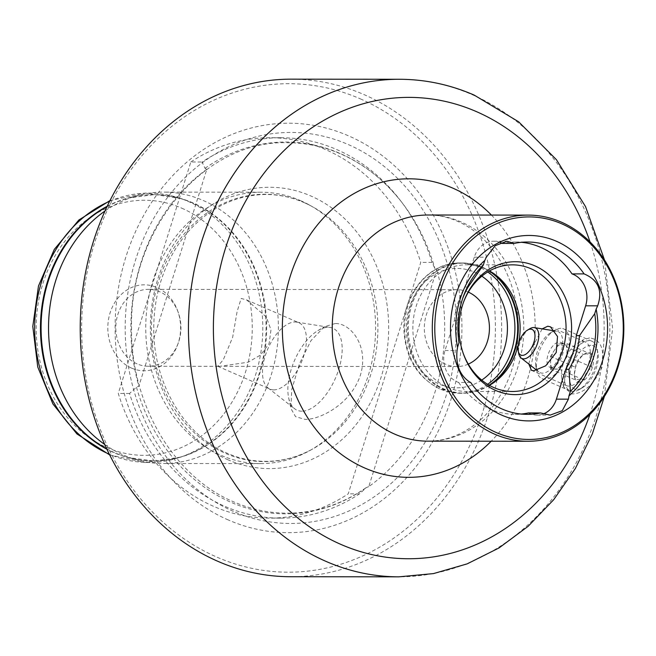 <?xml version="1.0" encoding="UTF-8"?>
<svg xmlns="http://www.w3.org/2000/svg" width="656" height="656" viewBox="0 0 656 656"><rect width="100%" height="100%" fill="white"/><g stroke="black" fill="none" stroke-linecap="round" stroke-linejoin="round"><path stroke-width="0.49" stroke-dasharray="3.28 2.46" d="M368.77 486.629L366.368 487.556L359.488 493.87A190.207 161.089 -89.9 0 1 280.604 518.142A190.207 161.089 -89.9 0 1 129.552 393.485L136.432 387.171L138.826 386.245L206.829 169.256L205.016 168.321L202.089 162.007A190.207 161.089 -89.9 0 1 280.981 137.727A190.207 161.089 -89.9 0 1 336.7 149.535A190.207 161.089 -89.9 0 1 400.57 200.703A190.207 161.089 -89.9 0 1 432.033 262.384L434.953 268.706L436.765 269.641L368.77 486.629A185.287 156.923 90.1 0 0 436.765 269.641M205.016 168.321A185.91 157.448 -89.9 0 1 340.333 153.57A185.91 157.448 -89.9 0 1 402.759 203.581C385.482 181.097 364.9 164.582 340.997 154.053C323.703 146.534 305.876 142.762 287.5 142.713C204.852 139.925 129.412 228.436 131.553 328.025C130.659 404.071 173.783 476.871 233.643 501.832C250.928 509.351 268.763 513.123 287.131 513.172C315.659 513.049 342.268 504.349 366.966 487.072L366.368 487.556A185.91 157.448 -89.9 0 1 231.043 502.316A185.91 157.448 -89.9 0 1 136.432 387.171M568.908 386.105A23.747 11.849 113.6 0 1 566.39 385.597A23.747 11.849 113.6 0 1 561.872 378.897A23.747 11.849 113.6 0 1 577.411 343.309A23.747 11.849 113.6 0 1 582.872 341.555A23.747 11.849 113.6 0 1 585.39 342.071A23.747 11.849 113.6 0 1 587.702 366.22A23.747 11.849 113.6 0 1 568.908 386.105M528.802 364.023L533.328 345.597L542.176 328.869M589.564 337.922L583.118 339.865L568.219 360.964L563.52 386.851L571.991 394.01C583.66 393.543 593.655 384.695 601.987 367.467C604.865 349.131 600.732 339.275 589.564 337.922M459.011 342.694L457.568 320.702L454.354 320.694L445.006 350.525A24.428 20.689 90.1 0 0 457.224 381.907A24.428 20.689 90.1 0 0 458.626 382.456L470.713 382.464M458.626 382.456A86.166 72.98 90.1 0 0 489.991 408.991A86.166 72.98 90.1 0 0 515.231 414.338A86.166 72.98 90.1 0 0 521.274 414.051M528.441 412.927A24.428 20.689 90.1 0 0 529.802 413.592A24.428 20.689 90.1 0 0 536.961 415.109A24.428 20.689 90.1 0 0 543.193 413.977M489.409 385.367A63.329 53.636 -89.9 0 1 489.327 385.416A63.329 53.636 -89.9 0 1 466.432 391.443A63.329 53.636 -89.9 0 1 447.884 387.516A63.329 53.636 -89.9 0 1 413.706 316.938A63.329 53.636 -89.9 0 1 466.555 264.794A63.329 53.636 -89.9 0 1 485.112 268.722A63.329 53.636 -89.9 0 1 489.442 270.879A63.329 53.636 -89.9 0 1 489.524 270.92M463.308 353.6A63.329 53.636 -89.9 0 1 463.087 352.994A63.329 53.636 -89.9 0 1 463.136 303.244A63.329 53.636 -89.9 0 1 463.357 302.637M301.867 411.197A44.715 22.304 113.6 0 1 294.659 408.762A44.715 22.304 113.6 0 1 288.615 397.626A44.715 22.304 113.6 0 1 317.873 330.616A44.715 22.304 113.6 0 1 328.156 327.319A44.715 22.304 113.6 0 1 330.14 327.475A44.715 22.304 113.6 0 1 338.201 371.083A44.715 22.304 113.6 0 1 301.867 411.197M273.831 389.869A36.187 18.056 113.6 0 1 269.985 389.09A36.187 18.056 113.6 0 1 267.992 387.893A36.187 18.056 113.6 0 1 267.312 350.132A36.187 18.056 113.6 0 1 295.102 321.981A36.187 18.056 113.6 0 1 296.717 322.112A36.187 18.056 113.6 0 1 298.947 322.76A36.187 18.056 113.6 0 1 302.465 359.57A36.187 18.056 113.6 0 1 273.831 389.869M219.899 366.319L217.726 366.269L223.294 359.783L232.634 337.373L237.128 311.51L241.17 298.439L246.681 299.948L266.303 317.004L270.977 329.788L269.132 343.58L260.547 355.019L248.157 362.21L219.899 366.319M335.085 323.556L324.335 326.721L310.969 340.653L299.448 363.727L291.748 389.508L290.862 408.434L295.561 416.658L305.056 419.381C319.849 419.791 350.829 404.26 360.431 375.068C369.353 345.655 350.23 322.768 335.085 323.556M104.976 211.019A135.702 114.923 -89.9 0 1 137.858 195.537A135.702 114.923 -89.9 0 1 163.59 192.118A135.702 114.923 -89.9 0 1 203.344 200.539A135.702 114.923 -89.9 0 1 276.57 351.78A135.702 114.923 -89.9 0 1 163.319 463.521A135.702 114.923 -89.9 0 1 137.596 460.053A135.702 114.923 -89.9 0 1 123.566 455.1A135.702 114.923 -89.9 0 1 104.747 444.497M300.563 200.638A135.702 114.923 -89.9 0 1 309.853 205.246A135.702 114.923 -89.9 0 1 375.601 328.033A135.702 114.923 -89.9 0 1 309.607 450.68A135.702 114.923 -89.9 0 1 260.539 463.612A135.702 114.923 -89.9 0 1 220.793 455.198A135.702 114.923 -89.9 0 1 147.559 303.958A135.702 114.923 -89.9 0 1 260.809 192.216A135.702 114.923 -89.9 0 1 300.563 200.638M228.337 519.978A204.738 173.397 -89.9 0 1 125.895 256.947A204.738 173.397 -89.9 0 1 348.705 135.907A204.738 173.397 -89.9 0 1 451.139 398.938A204.738 173.397 -89.9 0 1 228.337 519.978M360.316 98.843A244.262 206.87 -89.9 0 1 482.529 412.64A244.262 206.87 -89.9 0 1 216.726 557.051A244.262 206.87 -89.9 0 1 94.513 243.245A244.262 206.87 -89.9 0 1 360.316 98.843M291.174 79.163A248.78 210.699 -89.9 0 1 364.047 94.603A248.78 210.699 -89.9 0 1 498.306 371.87A248.78 210.699 -89.9 0 1 290.674 576.731M137.079 363.867A38.45 32.562 -89.9 0 1 116.333 321.014A38.45 32.562 -89.9 0 1 148.42 289.353A38.45 32.562 -89.9 0 1 159.679 291.74A38.45 32.562 -89.9 0 1 178.342 312.732A38.45 32.562 -89.9 0 1 178.309 342.94A38.45 32.562 -89.9 0 1 148.338 366.253A38.45 32.562 -89.9 0 1 137.079 363.867M468.277 364.121A38.45 32.562 -89.9 0 1 456.838 366.556A38.45 32.562 -89.9 0 1 445.572 364.17A38.45 32.562 -89.9 0 1 424.826 321.325A38.45 32.562 -89.9 0 1 456.912 289.665A38.45 32.562 -89.9 0 1 468.179 292.051A38.45 32.562 -89.9 0 1 468.343 292.125M131.585 368.106A42.968 36.392 -89.9 0 1 110.085 312.896A42.968 36.392 -89.9 0 1 156.841 287.492A42.968 36.392 -89.9 0 1 177.702 310.952A42.968 36.392 -89.9 0 1 177.669 344.712A42.968 36.392 -89.9 0 1 131.585 368.106M190.822 161.991A190.207 161.089 -89.9 0 1 269.706 137.719A190.207 161.089 -89.9 0 1 325.425 149.519A190.207 161.089 -89.9 0 1 420.758 262.375L348.221 493.853A190.207 161.089 -89.9 0 1 269.329 518.133A190.207 161.089 -89.9 0 1 118.277 393.477L190.822 161.991L202.089 162.007M206.829 169.256A185.287 156.923 90.1 0 0 138.826 386.245M359.488 493.87L348.221 493.853M129.552 393.485L118.277 393.477M432.033 262.384L420.758 262.375M457.568 320.702A72.373 61.295 -89.9 0 1 462.193 299.685A72.373 61.295 -89.9 0 1 462.841 297.972M454.354 320.694A72.373 61.295 -89.9 0 1 464.907 287.025L468.122 287.025M521.446 242.302A86.166 72.98 90.1 0 0 515.403 241.998A86.166 72.98 90.1 0 0 502.201 243.409M500.438 242.581A24.428 20.689 90.1 0 0 493.681 241.236A24.428 20.689 90.1 0 0 474.255 257.193L464.907 287.025M567.071 350.025A13.571 6.773 113.6 0 1 563.078 362.752A13.571 6.773 113.6 0 1 554.837 369.107L550.671 369.107L550.491 356.372L558.65 343.646L562.815 343.654A13.571 6.773 113.6 0 1 564.25 343.941A13.571 6.773 113.6 0 1 567.071 350.025L567.153 356.388L559.002 369.115L554.837 369.107A13.571 6.773 113.6 0 1 553.393 368.82A13.571 6.773 113.6 0 1 550.581 362.735A13.571 6.773 113.6 0 1 554.574 350.009A13.571 6.773 113.6 0 1 562.815 343.654L566.981 343.654L567.071 350.025M551.245 367.54A13.571 6.773 -66.4 0 0 561.979 356.175A13.571 6.773 -66.4 0 0 560.659 342.375A13.571 6.773 -66.4 0 0 559.224 342.088A13.571 6.773 -66.4 0 0 548.482 353.445A13.571 6.773 -66.4 0 0 549.802 367.245A13.571 6.773 -66.4 0 0 551.245 367.54M592.179 367.311C589.949 362.153 589.892 357.914 591.999 354.576L586.169 353.846L583.668 354.568C578.805 357.832 576.083 362.071 575.517 367.294L574.238 375.519L575.689 380.029L578.19 379.307L584.02 380.037C584.545 374.879 587.268 370.64 592.179 367.311L567.153 356.388M579.322 382.21A15.834 7.897 -66.4 0 0 592.393 367.368A15.834 7.897 -66.4 0 0 588.629 352.51A15.834 7.897 -66.4 0 0 584.988 353.674A15.834 7.897 -66.4 0 0 574.631 377.405A15.834 7.897 -66.4 0 0 579.322 382.21M529.712 328.779A16.695 8.331 -66.4 0 0 518.789 353.797M555.714 331.124A22.411 11.185 -66.4 0 0 550.556 332.772A22.411 11.185 -66.4 0 0 535.895 366.368A22.411 11.185 -66.4 0 0 538.92 371.944A22.411 11.185 -66.4 0 0 542.537 373.166A22.411 11.185 -66.4 0 0 560.749 353.059A22.411 11.185 -66.4 0 0 556.714 331.206A22.411 11.185 -66.4 0 0 555.714 331.124M560.855 328.328A27.142 13.538 -66.4 0 0 554.615 330.329A27.142 13.538 -66.4 0 0 536.854 371.009A27.142 13.538 -66.4 0 0 542.02 378.66A27.142 13.538 -66.4 0 0 544.906 379.242A27.142 13.538 -66.4 0 0 566.374 356.52A27.142 13.538 -66.4 0 0 563.742 328.91A27.142 13.538 -66.4 0 0 560.855 328.328M589.08 340.653A27.142 13.538 -66.4 0 0 567.604 363.375A27.142 13.538 -66.4 0 0 570.244 390.976A27.142 13.538 -66.4 0 0 573.123 391.558A27.142 13.538 -66.4 0 0 579.363 389.566A27.142 13.538 -66.4 0 0 597.124 348.885A27.142 13.538 -66.4 0 0 591.958 341.235A27.142 13.538 -66.4 0 0 589.08 340.653M590.892 345.302A23.518 11.734 -66.4 0 0 571.466 367.352A23.518 11.734 -66.4 0 0 577.059 389.418A23.518 11.734 -66.4 0 0 582.471 387.688A23.518 11.734 -66.4 0 0 597.862 352.436A23.518 11.734 -66.4 0 0 590.892 345.302M584.988 353.674L583.668 354.568L558.65 343.646M550.671 369.107L575.689 380.029M550.491 356.372L575.517 367.294M559.002 369.115L584.02 380.037M566.981 343.654L591.999 354.576M107.182 206.263A133.184 112.799 -89.9 0 1 185.066 200.014A133.184 112.799 -89.9 0 1 192.405 202.893A133.184 112.799 -89.9 0 1 265.983 332.485A133.184 112.799 -89.9 0 1 184.812 455.666A133.184 112.799 -89.9 0 1 114.111 452.73A133.184 112.799 -89.9 0 1 106.944 449.262M303.974 202.532A133.685 113.217 -89.9 0 1 313.117 207.075A133.685 113.217 -89.9 0 1 377.897 328.033A133.685 113.217 -89.9 0 1 312.879 448.868A133.685 113.217 -89.9 0 1 225.377 453.312A133.685 113.217 -89.9 0 1 158.49 281.563A133.685 113.217 -89.9 0 1 303.974 202.532M400.57 200.703L402.759 203.581A185.91 157.448 -89.9 0 1 434.953 268.706M589.883 414.535A230.691 195.373 90.1 0 0 590.056 241.957M399.406 79.269A248.78 210.699 -89.9 0 1 472.279 94.71A248.78 210.699 -89.9 0 1 606.529 371.977A248.78 210.699 -89.9 0 1 398.905 576.837M461.258 222.015A113.086 95.776 90.1 0 0 428.13 215.004C438.044 215.004 447.81 217.079 457.412 221.236C477.347 229.961 493.312 246.189 505.3 269.936C513.951 288.041 518.273 307.721 518.248 328.976C518.043 347.967 514.312 365.736 507.063 382.3C497.355 403.604 484.112 419.405 467.343 429.696C454.616 437.372 441.472 441.193 427.901 441.168A113.086 95.776 90.1 0 0 522.274 348.049A113.086 95.776 90.1 0 0 461.258 222.015M481.725 380.103A59.704 50.569 -89.9 0 1 439.323 384.113A59.704 50.569 -89.9 0 1 409.451 307.41A59.704 50.569 -89.9 0 1 474.427 272.109A59.704 50.569 -89.9 0 1 481.832 276.176M487.621 384.318A65.133 55.161 -89.9 0 1 459.7 393.247A65.133 55.161 -89.9 0 1 440.619 389.205A65.133 55.161 -89.9 0 1 405.465 316.618A65.133 55.161 -89.9 0 1 459.823 262.982A65.133 55.161 -89.9 0 1 478.905 267.017A65.133 55.161 -89.9 0 1 487.736 271.961M489.097 385.195A65.133 55.161 -89.9 0 1 462.464 393.256A65.133 55.161 -89.9 0 1 443.382 389.213A65.133 55.161 -89.9 0 1 408.229 316.618A65.133 55.161 -89.9 0 1 462.595 262.982A65.133 55.161 -89.9 0 1 481.668 267.025A65.133 55.161 -89.9 0 1 489.204 271.092M489.319 385.318A64.952 55.006 -89.9 0 1 486.695 386.876A64.952 55.006 -89.9 0 1 444.178 389.041A64.952 55.006 -89.9 0 1 411.681 305.598A64.952 55.006 -89.9 0 1 482.365 267.197A64.952 55.006 -89.9 0 1 486.809 269.403A64.952 55.006 -89.9 0 1 489.433 270.969M109.601 201.31A134.685 114.07 -89.9 0 1 180.9 198.571A134.685 114.07 -89.9 0 1 188.321 201.474A134.685 114.07 -89.9 0 1 262.728 332.535A134.685 114.07 -89.9 0 1 180.638 457.101A134.685 114.07 -89.9 0 1 109.347 454.223M181.712 208.157A127.559 108.035 -89.9 0 1 245.533 372.034A127.559 108.035 -89.9 0 1 106.723 447.441A127.559 108.035 -89.9 0 1 42.894 283.572A127.559 108.035 -89.9 0 1 181.712 208.157M106.961 206.722A133.16 112.783 -89.9 0 1 128.74 197.997A133.16 112.783 -89.9 0 1 193.003 202.909A133.16 112.783 -89.9 0 1 261.908 365.933A133.16 112.783 -89.9 0 1 128.486 457.568A133.16 112.783 -89.9 0 1 114.718 452.714A133.16 112.783 -89.9 0 1 106.723 448.802M228.173 459.872A140.671 119.138 -89.9 0 1 157.784 279.144A140.671 119.138 -89.9 0 1 310.87 195.98A140.671 119.138 -89.9 0 1 381.259 376.708A140.671 119.138 -89.9 0 1 228.173 459.872M233.331 511.344A195.529 165.599 -89.9 0 1 135.505 260.145A195.529 165.599 -89.9 0 1 348.279 144.55A195.529 165.599 -89.9 0 1 446.105 395.748A195.529 165.599 -89.9 0 1 233.331 511.344M491.41 215.061A149.273 126.419 -89.9 0 1 491.18 441.226M445.006 350.525L457.043 350.542M474.255 257.193L486.293 257.201M109.708 454.944L145.025 462.554L180.638 457.101L184.812 455.666C174.562 459.184 164.115 460.938 153.463 460.938L128.486 457.568L137.596 460.053M309.853 205.246L304.122 202.606C291.731 197.226 278.956 194.512 265.803 194.488C238.095 194.783 213.577 205.722 192.249 227.288C183.344 236.545 175.833 247.23 169.715 259.35C159.162 280.538 153.848 303.474 153.766 328.139C153.176 382.989 184.311 435.363 227.214 453.239C239.612 458.618 252.388 461.324 265.541 461.357C282.047 461.332 297.824 457.166 312.879 448.868L309.607 450.68M109.962 200.588L145.288 193.053L180.9 198.571L185.066 200.014C174.824 196.48 164.377 194.701 153.725 194.684L128.74 197.997L137.858 195.537M604.389 396.462L612.622 328.271L604.529 260.055M531.45 370.345L566.39 385.597M561.872 378.897L563.52 386.851M577.411 343.309L583.118 339.865M515.231 414.338L527.317 414.354M536.961 415.109L550.146 415.117M489.327 385.416L486.695 386.876C479.044 391.107 470.967 393.231 462.464 393.256L459.7 393.247L440.037 389.09C416.511 377.093 404.424 356.265 403.784 326.59C403.727 292.56 430.041 262.162 459.823 262.982L462.595 262.982L482.25 267.14L489.442 270.879M512.5 264.844L466.555 264.794M463.087 352.994L463.53 354.224M463.136 303.244L463.587 302.014M267.992 387.893L294.659 408.762M217.726 366.269L269.985 389.09M288.615 397.626L290.862 408.434M317.873 330.616L324.335 326.721M260.539 463.612L163.319 463.521M456.912 289.665L148.42 289.353M280.981 137.727L269.706 137.719M280.604 518.142L269.329 518.133M178.342 312.732L177.702 310.952M178.309 342.94L177.669 344.712M456.838 366.556L221.687 366.327M218.661 366.319L148.338 366.253M260.809 192.216L163.59 192.118M246.681 299.948L298.947 322.76M296.717 322.112L330.14 327.475M462.193 299.685L463.48 296.135M512.369 391.493L466.432 391.443M515.403 241.998L527.49 242.015M493.681 241.236L506.867 241.244M550.458 326.819L585.39 342.071M564.25 343.941L560.659 342.375M536.862 370.337L538.92 371.944M535.895 366.368L536.854 371.009M550.556 332.772L554.615 330.329M570.244 390.976L542.02 378.66M597.862 352.436L597.124 348.885M582.471 387.688L579.363 389.566M591.958 341.235L563.742 328.91M555.074 330.944L556.714 331.206M574.238 375.519L574.631 377.405M553.393 368.82L549.802 367.245"/><path stroke-width="0.98" d="M542.176 328.869L547.76 326.229L550.458 326.819L557.534 336.503L556.222 352.477L545.702 365.81L533.804 370.779L531.45 370.345L528.802 364.023M470.713 382.464L469.548 381.923C459.881 375.371 455.715 364.908 457.043 350.542L457.576 347.262A84.001 71.143 -89.9 0 1 484.776 260.481L486.293 257.201L495.182 245.688L506.867 241.244L514.279 243.425A86.166 72.98 -89.9 0 1 527.49 242.015A86.166 72.98 -89.9 0 1 552.729 247.361A86.166 72.98 -89.9 0 1 584.094 273.896C598.313 279.94 602.839 290.575 597.665 305.827L596.148 309.099A84.001 71.143 -89.9 0 1 568.957 395.88L568.416 399.16L562.282 410.681L550.146 415.117L540.519 412.944A86.166 72.98 -89.9 0 1 527.317 414.354A86.166 72.98 -89.9 0 1 502.078 409.008A86.166 72.98 -89.9 0 1 470.713 382.464M521.274 414.051A86.166 72.98 90.1 0 0 528.441 412.927L540.519 412.944M543.193 413.977A24.428 20.689 90.1 0 0 556.386 399.151L565.734 369.32L568.941 369.32L570.384 391.32L568.957 395.88M561.306 222.113A113.086 95.776 -89.9 0 1 622.331 348.147A113.086 95.776 -89.9 0 1 527.957 441.267A113.086 95.776 -89.9 0 1 494.829 434.247A113.086 95.776 -89.9 0 1 433.805 308.222A113.086 95.776 -89.9 0 1 528.178 215.102A113.086 95.776 -89.9 0 1 561.306 222.113M463.357 302.637A63.329 53.636 -89.9 0 1 512.5 264.844A63.329 53.636 -89.9 0 1 531.048 268.771A63.329 53.636 -89.9 0 1 565.218 339.349A63.329 53.636 -89.9 0 1 512.369 391.493A63.329 53.636 -89.9 0 1 493.82 387.565A63.329 53.636 -89.9 0 1 463.308 353.6M495.788 390.509A66.461 56.285 -89.9 0 1 463.53 354.224A66.461 56.285 -89.9 0 1 463.587 302.014A66.461 56.285 -89.9 0 1 534.853 265.836A66.461 56.285 -89.9 0 1 568.104 351.214A66.461 56.285 -89.9 0 1 495.788 390.509M501.774 415.158A92.726 78.531 -89.9 0 1 455.379 296.028A92.726 78.531 -89.9 0 1 556.288 241.211A92.726 78.531 -89.9 0 1 602.684 360.341A92.726 78.531 -89.9 0 1 501.774 415.158M561.733 223.811A111.274 94.243 -89.9 0 1 617.411 366.77A111.274 94.243 -89.9 0 1 496.321 432.55A111.274 94.243 -89.9 0 1 440.643 289.599A111.274 94.243 -89.9 0 1 561.733 223.811M398.905 576.837L290.674 576.731A248.78 210.699 -89.9 0 1 217.8 561.29A248.78 210.699 -89.9 0 1 83.55 284.023A248.78 210.699 -89.9 0 1 291.174 79.163L399.406 79.269A248.78 210.699 -89.9 0 0 191.773 284.13A248.78 210.699 -89.9 0 0 326.024 561.397A248.78 210.699 -89.9 0 0 398.905 576.837L433.509 573.59L467.162 563.873L498.962 547.981L528.055 526.383L553.73 499.667L575.337 468.556L592.36 433.854L604.389 396.462M596.148 309.099L594.721 313.666A81.418 68.954 -89.9 0 1 570.384 391.32M594.721 313.666L579.494 335.651A72.373 61.295 -89.9 0 1 568.941 369.32M579.494 335.651L576.288 335.642A72.373 61.295 -89.9 0 1 565.734 369.32M468.343 292.125A38.45 32.562 -89.9 0 1 489.442 328.148A38.45 32.562 -89.9 0 1 468.277 364.121M104.747 444.497A135.702 114.923 -89.9 0 1 104.976 211.019M457.576 347.262L459.011 342.694A81.418 68.954 -89.9 0 1 463.48 296.135A81.418 68.954 -89.9 0 1 483.341 265.04L484.776 260.481M462.841 297.972A72.373 61.295 -89.9 0 1 468.122 287.025L483.341 265.04M576.288 335.642L585.636 305.811A24.428 20.689 90.1 0 0 572.016 273.888A86.166 72.98 90.1 0 0 521.446 242.302M514.279 243.425L502.201 243.409A24.428 20.689 90.1 0 0 500.438 242.581M489.524 270.92A63.329 53.636 -89.9 0 1 520.126 328.172A63.329 53.636 -89.9 0 1 489.409 385.367M572.016 273.888L584.094 273.896M530.597 329.148A13.981 6.978 -66.4 0 0 527.383 330.181A13.981 6.978 -66.4 0 0 518.232 351.14A13.981 6.978 -66.4 0 0 522.381 355.38A13.981 6.978 -66.4 0 0 533.927 342.276A13.981 6.978 -66.4 0 0 530.597 329.148M518.232 351.14L518.789 353.797A16.695 8.331 -66.4 0 0 521.044 357.955A16.695 8.331 -66.4 0 0 523.734 358.865A16.695 8.331 -66.4 0 0 537.305 343.883A16.695 8.331 -66.4 0 0 534.296 327.606A16.695 8.331 -66.4 0 0 533.549 327.549A16.695 8.331 -66.4 0 0 529.712 328.779L527.383 330.181M106.944 449.262A133.184 112.799 -89.9 0 1 40.459 327.697A133.184 112.799 -89.9 0 1 107.182 206.263M590.056 241.957A230.691 195.373 90.1 0 0 476.584 111.684A230.691 195.373 90.1 0 0 225.541 248.075A230.691 195.373 90.1 0 0 340.964 544.439A230.691 195.373 90.1 0 0 589.883 414.535M528.178 215.102L428.13 215.004A113.086 95.776 90.1 0 0 333.756 308.115A113.086 95.776 90.1 0 0 394.773 434.149A113.086 95.776 90.1 0 0 427.901 441.168L527.957 441.267M491.18 441.226A149.273 126.419 -89.9 0 1 364.9 468.072A149.273 126.419 -89.9 0 1 290.214 276.307A149.273 126.419 -89.9 0 1 452.648 188.059A149.273 126.419 -89.9 0 1 491.41 215.061M556.386 399.151L568.416 399.16M109.347 454.223A134.685 114.07 -89.9 0 1 109.142 454.132A134.685 114.07 -89.9 0 1 34.661 327.557A134.685 114.07 -89.9 0 1 109.601 201.31M106.723 448.802A133.16 112.783 -89.9 0 1 41.082 327.697A133.16 112.783 -89.9 0 1 106.961 206.722M489.433 270.969A64.952 55.006 -89.9 0 1 518.281 328.172A64.952 55.006 -89.9 0 1 489.319 385.318M489.204 271.092A65.133 55.161 -89.9 0 1 517.691 328.172A65.133 55.161 -89.9 0 1 489.097 385.195M487.736 271.961A65.133 55.161 -89.9 0 1 487.621 384.318M481.832 276.176A59.704 50.569 -89.9 0 1 507.441 328.164A59.704 50.569 -89.9 0 1 481.725 380.103M585.636 305.811L597.665 305.827M604.529 260.055L585.546 206.632L556.427 159.695L518.658 121.803L474.198 95.095C450.123 84.624 425.186 79.351 399.406 79.269M109.708 454.944L76.932 433.936L52.915 403.965L37.753 366.999L32.8 326.434L38.483 285.991L54.3 249.387L78.859 219.998L109.962 200.588M521.044 357.955L536.862 370.337M534.296 327.606L555.074 330.944"/></g></svg>
